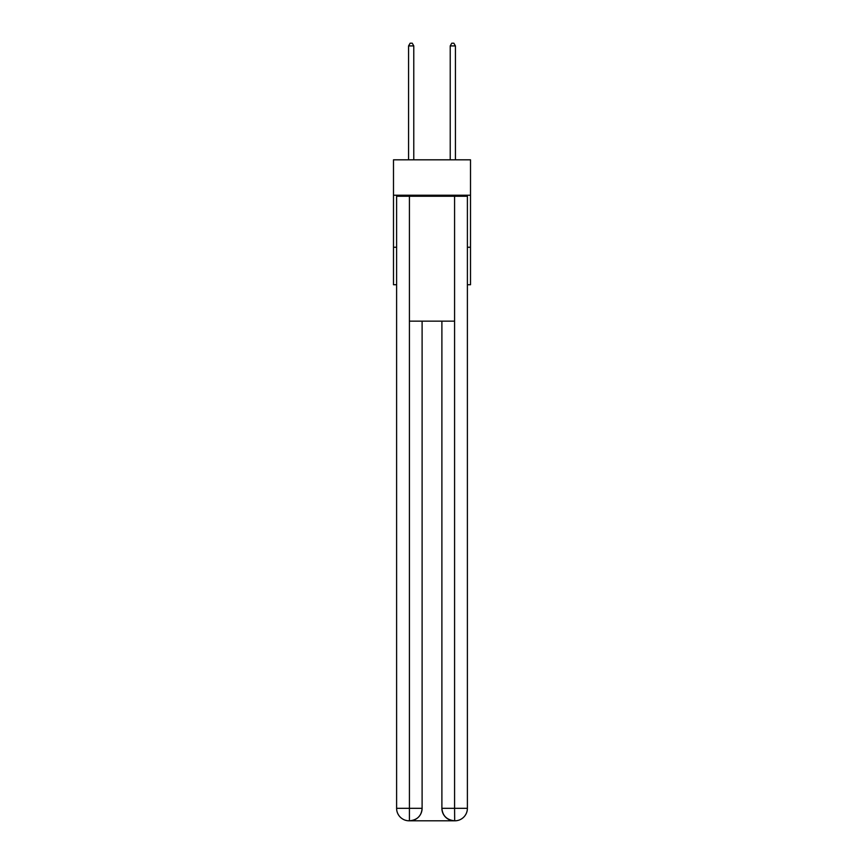 <?xml version="1.0" encoding="UTF-8"?>
<svg xmlns="http://www.w3.org/2000/svg" width="864" height="864" viewBox="0 0 864 864"><rect width="100%" height="100%" fill="white"/><g stroke="black" fill="none" stroke-linecap="round" stroke-linejoin="round"><path stroke-width="1.3" d="M470.513 195.21L470.513 159.818L393.487 159.818L393.487 195.21L470.513 195.21L470.513 284.731L467.392 284.731M396.608 247.255L393.487 247.255L393.487 195.21M470.513 247.255L467.392 247.255M393.487 247.255L393.487 284.731L396.608 284.731M409.104 820.8A12.496 12.496 0 0 1 396.608 808.304L422.107 808.304L422.107 321.16L422.107 808.304A12.496 12.496 0 0 1 409.622 820.8L409.104 820.8A12.496 12.496 0 0 1 396.608 808.304L396.608 196.258L409.417 196.258L409.417 321.16L454.583 321.16L454.583 196.258L409.417 196.258M454.583 196.258L467.392 196.258L467.392 808.304A12.496 12.496 0 0 1 454.896 820.8L454.378 820.8A12.496 12.496 0 0 1 441.893 808.304L441.893 321.16L441.893 808.304C442.519 815.67 446.688 819.839 454.378 820.8L409.622 820.8C417.344 819.99 421.513 815.832 422.107 808.304M441.893 808.304L454.583 808.304L454.68 820.8M409.417 321.16L409.417 820.8M413.78 159.818L413.78 45.911L408.575 45.911L408.575 159.818M408.575 45.911L410.141 43.2L412.225 43.2L413.78 45.911M455.425 159.818L455.425 45.911L450.22 45.911L450.22 159.818M450.22 45.911L451.775 43.2L453.859 43.2L455.425 45.911M454.583 321.16L454.583 808.304L467.392 808.304"/></g></svg>

